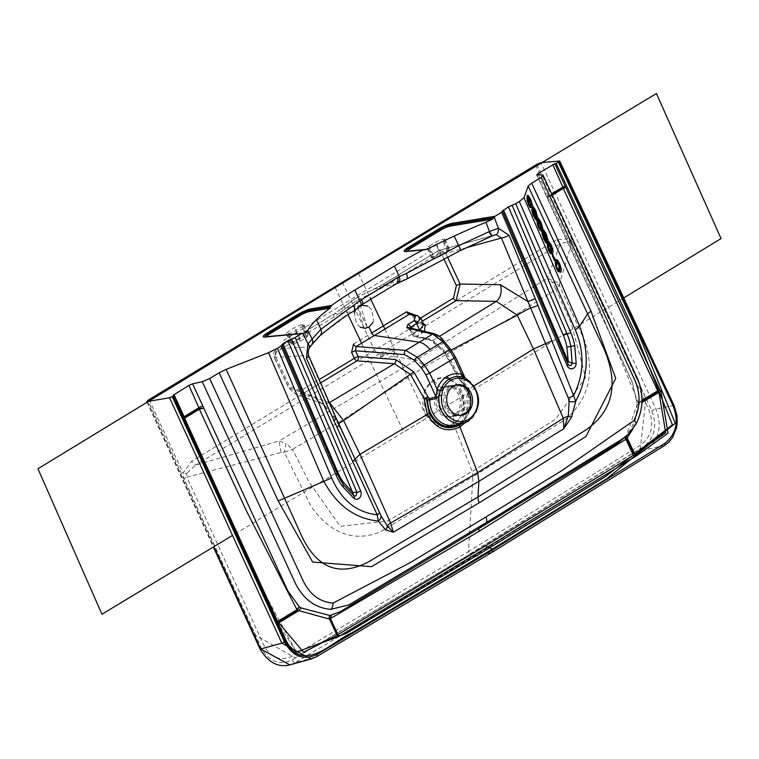 <?xml version="1.0" encoding="UTF-8"?>
<svg xmlns="http://www.w3.org/2000/svg" width="759" height="759" viewBox="0 0 759 759"><rect width="100%" height="100%" fill="white"/><g stroke="black" fill="none" stroke-linecap="round" stroke-linejoin="round"><path stroke-width="0.57" stroke-dasharray="3.79 2.85" d="M392.574 356.379L382.754 358.969L381.227 358.153L383.665 355.041L393.485 352.461L395.012 353.267L392.574 356.379L416.454 359.965L425.135 366.502L511.433 317.518L555.958 289.558L552.078 282.016L559.411 285.318L559.525 283.524L547.457 278.155L416.454 359.965L279.037 441.036L286.02 443.465L284.302 452.25L281.105 452.468L186.885 477.155L261.637 640.501C269.227 658.319 280.631 662.93 295.849 654.343L468.493 551.565L472.895 476.605L565.199 419.642C588.728 399.481 595.198 373.105 584.601 340.525L559.411 285.318L555.958 289.558L571.195 323.059L585.578 377.441L555.541 419.224L472.145 471.415L472.895 476.605L379.832 532.116C353.514 542.211 330.601 533.662 311.095 506.481L284.302 452.25L292.528 449.404L309.103 482.088L340.212 526.329L387.896 520.949L472.145 471.415L453.702 424.253C464.166 416.188 466.842 405.126 461.719 391.065C454.461 378.305 444.973 374.614 433.266 379.993C422.801 388.077 420.125 399.139 425.249 413.2C432.516 425.951 442.004 429.641 453.702 424.253L453.446 423.152C431.681 437.924 411.084 393.466 434.015 381.065C455.846 366.303 476.358 410.818 453.446 423.152L453.787 415.353A15.417 12.969 82.5 0 1 449.518 416.852L451.216 416.634A15.417 12.969 82.5 0 0 455.485 415.126A15.417 12.969 82.5 0 0 461.368 397.014A15.417 12.969 82.5 0 0 447.06 386.132A15.417 12.969 82.5 0 0 442.782 387.64A15.417 12.969 82.5 0 0 436.909 405.752A15.417 12.969 82.5 0 0 451.216 416.634M392.299 349.89A7.286 1.366 155.2 0 1 393.551 350.089A7.286 1.366 155.2 0 1 389.263 353.523A7.286 1.366 155.2 0 1 381.568 356.407A7.286 1.366 155.2 0 1 380.325 356.208A7.286 1.366 155.2 0 1 384.614 352.774A7.286 1.366 155.2 0 1 392.299 349.89M383.665 355.041L378.665 354.292L560.351 243.724L547.457 278.155L552.078 282.016M573.13 242.453L569.582 238.535L556.366 239.92L560.351 243.724L569.222 241.419L571.48 243.781L647.389 406.435C655.302 424.044 652.323 437.383 638.452 446.453L468.493 551.565L469.157 554.421L640.359 448.465L645.9 398.437L573.13 242.453L571.48 243.781L559.525 283.524M556.366 239.92L191.638 461.235L183.071 473.066L183.906 478.635L186.885 477.155L186.6 473.588L183.099 473.094M536.841 164.333L651.82 410.79C657.446 425.941 654.685 437.934 643.556 446.766L469.261 554.639L295.194 657.901L255.603 635.264L183.906 478.635M396.018 283.904L361.521 304.843L341.066 308.998L356.711 297.642L373.77 289.16L396.018 283.904L406.008 279.331L380.923 285.602L438.73 250.508L492.619 235.679L460.931 250.223L406.008 279.331A6.338 2.827 -120.4 0 0 406.492 279.17M624.334 437.886L626.488 435.514L637.218 404.224L632.181 381.682L536.917 174.912M542.913 174.978L636.573 377.659C643.689 393.798 643.461 409.329 635.909 424.234A6.338 2.249 28.6 0 0 636.07 424.034M624.202 438.009L624.837 437.44M559.725 161.012L673.726 405.372C680.045 422.289 676.962 435.685 664.476 445.561L491.841 552.41L472.354 557.201L646.715 449.309L664.476 445.561M643.556 446.766A3.169 1.632 57.7 0 0 646.715 449.309C659.22 439.423 662.303 426.027 655.975 409.11L540.977 162.673M451.254 350.032L446.501 352.622L459.717 377.204L469.204 388.779L465.115 422.659M424.471 331.389L416.378 336.446L432.867 340.383L439.489 336.341M461.88 423.503L468.104 389.642L459.29 378.883A3.169 1.357 -55.1 0 1 459.717 377.204A3.169 0.588 -24.9 0 0 458.54 378.295L443.351 350.8L437.772 344.633L431.15 340.649A3.169 2.647 -76.6 0 0 432.867 340.383L446.501 352.622L445.03 353.191L429.414 338.998L412.924 335.051A3.169 0.598 155.2 0 1 412.526 334.956A3.169 0.598 155.2 0 1 413.702 333.846L419.689 330.222M422.279 321.228L419.291 323.04L423.588 324.074M443.863 258.772L442.108 254.996L438.417 253.591L380.61 288.695L373.124 292.424A3.169 1.67 -111.6 0 1 373.637 289.198A3.169 1.67 -111.6 0 1 373.77 289.16L380.923 285.602A3.169 1.603 58.7 0 0 380.648 285.707L438.446 250.612A3.169 1.613 58.7 0 1 438.73 250.508L439.859 250.005L445.808 253.392L447.459 256.95M434.224 257.102L433 259.075L433.996 258.885L441.169 255.764L447.706 251.798L448.92 249.825L440.751 253.145L434.224 257.102L429.167 246.163A5.702 1.072 -24.8 0 0 427.042 248.146A5.702 1.072 -24.8 0 0 428.019 248.307L429.044 248.165A5.702 1.072 -24.8 0 0 436.292 245.214L442.829 241.248A5.702 1.072 -24.8 0 0 444.945 239.265A5.702 1.072 -24.8 0 0 443.968 239.104L442.952 239.246A5.702 1.072 -24.8 0 0 435.694 242.197L429.167 246.163M427.042 248.146L432.07 259.009L433 259.075L428.019 248.307M444.945 239.265L449.859 249.891L448.92 249.825L443.968 239.104M459.812 423.987A25.493 21.442 -97.5 0 0 460.371 380.43A3.169 0.579 -35.2 0 1 459.982 380.401L458.863 378.826A3.169 0.683 -36.1 0 1 458.948 378.39A3.169 0.588 -24.9 0 1 458.54 378.295L458.54 378.295A3.169 3.169 0 0 0 458.863 378.826A3.169 0.683 -36.1 0 0 459.29 378.883L460.371 380.43A3.169 1.3 -51.9 0 0 460.618 381.065A3.169 1.3 -51.9 0 0 461.083 381.189L466.368 380.411L466.292 378.902A23.557 19.81 -97.5 0 1 478.483 399.832A23.557 19.81 -97.5 0 1 468.398 421.122L460.343 422.962A24.373 20.502 82.5 0 0 461.083 381.189A3.169 2.818 -99.6 0 1 460.106 380.003L445.191 352.869M423.93 324.767A3.169 2.647 -76.6 0 1 423.437 324.71L423.437 324.71A3.169 2.647 -76.6 0 1 421.7 323.059L415.837 321.655L413.076 315.801L410.923 314.055L412.678 315.725A3.169 0.541 -25.3 0 0 413.076 315.801L420.922 318.287M413.864 314.653L416.634 320.507A3.169 1.613 -121.3 0 0 419.291 323.04A3.169 2.647 -76.6 0 1 417.573 323.306L417.573 323.306A3.169 2.647 -76.6 0 1 415.837 321.655A3.169 0.541 -25.3 0 1 415.448 321.579L412.678 315.725A3.169 0.541 -25.3 0 1 413.75 314.729M423.816 324.567L421.7 323.059L419.006 317.224A3.169 2.647 -76.6 0 0 417.27 315.573M409.718 327.86L410.23 329.226L436.188 335.431L444.47 341.911L450.78 349.965L455.039 356.958L465.305 379.158L460.106 380.003A3.169 0.579 -35.2 0 0 459.982 380.401A3.169 3.169 0 0 0 460.618 381.065C473.635 396.226 473.464 410.23 460.096 423.067L459.593 424.12M465.229 378.229L465.305 379.158A3.169 2.818 -98.9 0 0 466.368 380.411M434.452 333.78A3.169 2.647 -76.6 0 1 436.188 335.431M429.414 338.998A3.169 2.647 -76.6 0 0 431.15 340.649L414.661 336.702A3.169 3.169 0 0 1 412.526 334.956L408.494 327.575A3.169 2.647 -76.6 0 1 410.23 329.226L412.924 335.051A3.169 2.647 -76.6 0 0 414.661 336.702L414.661 336.702A3.169 2.647 -76.6 0 0 416.378 336.446A3.169 1.603 58.8 0 1 413.702 333.846L411.084 328.192M502.316 210.955L567.647 363.941L569.364 365.658L567.647 363.941L567.628 362.935M466.415 247.7L445.808 253.392A3.169 0.541 155 0 0 442.108 254.996M495.997 234.588L492.619 235.679A6.338 1.461 -113.6 0 1 492.582 235.726M355.535 309.966L359.045 306.209L361.445 305.213M372.906 322.395L373.599 320.307L371.493 309.473L367.688 306.057M424.091 324.937L417.573 323.306A3.169 3.169 0 0 1 415.448 321.579A3.169 0.541 -25.3 0 1 416.634 320.507L420.771 317.993M373.124 292.424L356.445 300.725L334.216 316.845L276.333 351.948L275.299 356.208L289.872 386.692L300.678 390.819L319.178 379.623M360.354 327.262L356.493 323.818L354.396 312.974M438.417 253.591A3.169 1.613 58.7 0 1 438.446 250.612L495.285 234.749M296.731 652.266L276.893 621.963L173.299 395.211M173.792 395.335L263.174 590.692L296.513 652.142M362.233 304.463A6.338 2.913 -133.8 0 1 361.521 304.843L318.277 336.787L309.217 346.958L276.646 348.865L334.529 313.761L341.066 308.998A3.169 1.509 -130.6 0 0 340.715 309.169L340.715 309.169A3.169 1.509 -130.6 0 0 341.104 311.854M356.711 297.642A3.169 1.603 -121.2 0 0 356.474 297.737L334.245 313.865A3.169 1.603 -121.2 0 1 334.529 313.761L352.764 311.636M342.366 282.339L374.737 350.544L378.665 354.292L195.566 465.077L191.638 461.235M281.105 452.468L279.037 441.036L195.566 465.077L186.6 473.588M289.843 664.875L295.175 662.616L472.354 557.201L470.656 556.537L469.261 554.639L292.13 660.007C279.303 665.709 268.99 661.649 261.2 647.816L147.891 400.344M292.13 660.007A3.169 1.584 59.7 0 0 295.175 662.616L316.38 656.791M449.518 416.852A15.417 12.969 82.5 0 1 435.211 405.97A15.417 12.969 82.5 0 1 441.083 387.858L434.015 381.065L425.135 366.502L340.772 421.074L292.528 449.404L286.02 443.465M320.621 382.897L303.325 393.371L295.46 394.149L288.961 387.887L274.397 357.394L276.646 348.865A3.169 1.603 -121.2 0 0 276.361 348.969L276.361 348.969A3.169 1.603 -121.2 0 0 276.333 351.948M311.816 344.776A6.338 6.053 -147.1 0 0 311.845 344.719L311.816 344.776A6.338 6.053 -147.1 0 1 309.217 346.958L308.031 355.402L335.592 417.915L315.203 397.137L288.961 387.887A3.169 0.56 154.5 0 1 288.686 387.792A3.169 0.56 154.5 0 1 289.872 386.692M329.34 402.678A12.666 11.005 -70.5 0 1 321.323 403.285L295.46 394.139L288.686 387.792L274.122 357.309A3.169 0.56 154.4 0 1 275.299 356.208M329.472 402.612L303.325 393.371A3.169 1.594 58.8 0 1 300.678 390.819M307.016 335.525L299.843 338.647L293.306 342.613L292.082 344.586L300.251 341.265L306.788 337.3L308.012 335.336L307.016 335.525L302.035 324.748L303.059 324.615A5.702 1.072 155.2 0 1 304.027 324.776A5.702 1.072 155.2 0 1 301.911 326.759L295.384 330.725A5.702 1.072 155.2 0 1 288.126 333.675L287.101 333.808A5.702 1.072 155.2 0 1 286.134 333.656A5.702 1.072 155.2 0 1 288.249 331.664L294.777 327.698A5.702 1.072 155.2 0 1 302.035 324.748M304.027 324.776L308.941 335.402L308.012 335.336L303.059 324.615M286.134 333.656L291.152 344.52L292.082 344.586L287.101 333.808M336.199 418.237A6.338 1.518 156.2 0 0 335.592 417.915L355.003 459.034L338.305 424.328A12.666 1.025 -27.4 0 0 338.77 424.366A6.338 1.584 155.2 0 1 339.131 424.651M338.713 423.75A12.666 1.025 -27.4 0 0 338.305 424.328C330.601 411.539 324.937 404.528 321.313 403.285L321.323 403.285A12.666 11.005 -70.5 0 1 315.203 397.137M334.216 316.845A3.169 1.603 -121.2 0 1 334.245 313.865L276.361 348.969L273.638 352.783L274.122 357.309A3.169 0.56 154.4 0 0 274.397 357.394L308.031 355.402A6.338 1.518 156.2 0 1 308.657 355.734M308.733 348.22A6.338 2.524 -142.1 0 0 309.406 347.812M354.092 495.978L343.134 484.555A52.713 43.718 -92.2 0 1 336.949 473.635L281.987 344.918M353.779 495.779L353.144 495.191M309.255 347.015A6.338 6.044 -149.3 0 0 311.873 344.681M460.884 415.315A15.417 12.969 -97.5 0 1 460.039 415.458A15.417 12.969 -97.5 0 1 445.732 404.585A15.417 12.969 -97.5 0 1 451.605 386.464A15.417 12.969 -97.5 0 1 455.884 384.965A15.417 12.969 -97.5 0 1 456.728 384.889M538.368 174.921L548.359 196.562A1.271 0.645 -121.2 0 0 548.539 197.331L595.454 299.046L638.347 402.384L638.917 402.223A1.271 0.645 -121.2 0 0 639.429 402.944L633.063 428.807M626.488 435.514A3.169 1.357 -140 0 0 626.46 435.543L624.932 437.355M637.218 404.224L636.421 413.048L634.363 421.33L630.995 428.93L626.46 435.543A3.169 1.357 -140 0 0 626.317 436.131M641.991 401.397L639.429 402.944L636.896 402.185L637.105 404.291L638.575 404.509L641.953 402.45M638.433 403.038A1.271 0.674 94.8 0 1 638.347 402.384L636.896 402.185M547.467 198.83L548.264 196.638A1.271 0.626 54.7 0 0 548.482 197.378L547.846 199.124L547.467 198.83L632.437 382.783L636.867 401.947M548.264 196.638L552.277 194.19M184.352 417.469L184.058 419.082L183.469 417.431M184.598 418.171L183.858 418.683M277.614 621.45L276.893 621.963L277.614 621.45M278.031 622.209L276.836 621.953L183.963 418.987M442.782 387.64L441.083 387.858A15.417 12.969 -97.5 0 1 445.362 386.359A15.417 12.969 -97.5 0 1 459.669 397.242A15.417 12.969 -97.5 0 1 453.787 415.353L455.485 415.126M530.968 202.539L529.962 199.902L530.664 199.294M531.053 204.645L529.431 198.801M528.691 198.365L530.721 204.683M530.456 205.765L529.602 206.543L528.122 204.342L527.107 199.731M529.725 200.101L528.871 198.431M527.809 196.752L526.993 197.966L528.093 204.37L530.152 207.264M529.687 205.955L528.122 204.342M528.416 204.095L527.552 200.926M529.697 200.12L528.549 198.327M528.577 198.336L529.032 198.659A1.271 1.12 138 0 1 529.611 198.981M528.71 204.579L527.201 201.619L529.317 206.533L528.093 204.37M529.782 206.771A1.897 1.357 -32.1 0 0 529.317 206.533L530.427 207.624M526.993 197.501L527.201 201.619A1.897 0.854 163.7 0 0 527.439 201.182M530.607 204.029L530.636 202.302A1.271 0.844 -12.2 0 0 530.835 201.932M530.323 200.243L530.636 202.302M537.22 220.29L537.268 224.607L538.131 227.32L540.19 230.205M538.729 227.548L539.336 229.446L538.131 227.32L537.173 220.404M538.966 221.305L540.958 227.472M539.744 229.512L538.159 227.302L537.201 222.833M541.281 227.406L539.165 221.381M539.706 228.867L538.159 227.302M538.473 227.045L537.789 225.006M538.814 221.267L540.123 222.567L540.901 225.224L540.588 223.174M538.824 221.267L539.307 221.59A1.271 1.11 137 0 1 539.858 221.894M540.617 228.696L540.664 228.117L540.617 228.696M541.091 224.901A1.271 0.835 -11.3 0 1 540.901 225.224L540.664 228.117M540.01 223.023L539.763 221.789M541.205 225.3L540.256 222.823L540.987 222.197M537.495 224.218A1.897 0.806 164.2 0 1 537.268 224.607L538.131 227.32M539.763 229.645A1.897 1.319 147.7 0 0 539.336 229.446L540.474 230.565M548.766 250.508L550.455 253.478L548.188 250.309L547.343 243.335L547.343 247.624L548.188 250.271L550.247 253.145M549.26 244.246L551.205 250.271M549.782 252.443L548.216 250.252L547.296 245.935M551.518 250.128L549.459 244.322M547.334 243.838L548.188 250.271M549.013 250.935L548.216 250.252M548.539 249.996L547.951 248.326M550.275 245.963L551.176 248.146L550.854 251.049M550.607 251.466L549.573 244.521M550.863 246.096L551.176 248.146A1.271 0.816 -10.6 0 0 551.357 247.861M550.303 245.944L550.095 244.778M551.451 248.07L550.56 245.736L551.328 245.11M549.753 252.529A1.897 1.281 147.4 0 0 549.374 252.349L547.343 247.624A1.897 0.759 164.4 0 0 547.571 247.273M557.856 270.811L556.3 268.639L555.522 261.703L555.455 266.067L556.508 268.705L555.417 264.436M557.467 262.557L558.539 264.322L558.975 270.005L559.62 267.709L557.334 262.567L558.529 264.36L558.605 269.986L559.497 269.189M559.81 268.43A0.636 0.493 -4.4 0 1 559.753 268.354L557.618 262.529M557.182 268.164L556.3 268.639L558.32 271.513M559.184 264.312L558.539 264.322M558.975 270.005L559.288 269.217L558.975 270.005M558.567 264.312L558.121 262.68M559.962 267.329L558.833 264.104L559.63 263.458M556.84 268.904L555.455 266.067A1.897 0.712 164.5 0 0 555.673 265.754M557.799 270.849A1.897 1.252 147.4 0 0 557.438 270.688L558.567 271.855L556.271 268.695L555.512 261.713M533.416 208.602L532.733 208.431L533.738 209.607A1.271 1.186 127.8 0 1 533.9 209.636M533.919 209.674A1.271 1.243 -102.3 0 0 533.416 209.493L534.782 211.419L533.359 209.475A1.271 1.186 -52 0 1 533.938 209.712L532.979 209.067L533.273 208.308M533.15 209.294L535.683 213.943L535.655 214.636L533.729 212.226L535.104 217.491L533.141 215.49L531.547 210.518L533.046 215.755L535.655 219.133M535.418 216.865L535.607 216.144L536.205 216.306M535.93 214.076L534.118 209.702M534.725 211.391L535.607 214.949L533.681 212.539L535.057 217.805L533.141 215.49M535.351 211.476L535.683 213.943A1.271 0.968 171.7 0 0 535.911 213.602M536.072 216.543L536.082 216.571A1.271 1.186 -52.3 0 1 536.575 216.742M533.103 215.784L531.651 210.945L533.046 215.755L535.949 219.645A1.271 1.176 -51.2 0 0 535.351 219.398L533.046 215.755L531.547 210.518M533.681 215.86L535.351 219.398M532.182 211.049L531.594 210.234L531.651 210.945A1.271 0.977 171.8 0 0 531.926 210.461M531.594 210.234L531.869 209.531A1.271 1.129 -179.7 0 1 531.594 210.234L531.717 210.604M534.839 211.154L534.573 210.072M535.977 213.488L535.019 211.021L535.75 210.471M534.051 214.806L533.33 215.357L532.382 211.77M535.408 215.898A1.271 0.977 172.1 0 1 535.133 216.628L534.032 213.564L535.057 217.558M534.668 213.658L533.71 212.435A1.271 0.977 171.8 0 0 533.985 211.903M534.089 213.592L533.833 213.042L534.383 213.061M533.7 212.52L533.748 212.197A1.271 1.243 -136.7 0 0 533.994 211.742M533.53 208.943L533.027 209.048M532.989 207.416A1.271 0.977 -8.6 0 1 532.714 207.947M536.708 217.017L535.901 216.268M542.144 233.203L541.879 234.351L543.548 238.838L541.879 234.351A1.271 0.835 169.4 0 0 542.087 233.962M541.812 233.336L543.159 238.81L545.579 241.931M545.55 239.92L545.294 239.284L546.328 239.199M546.205 237.472L544.336 232.871M543.33 231.666L542.941 233.99M545.626 238.563L543.567 234.635M543.302 233.127L543.425 232.501M543.387 232.558L545.123 234.512L545.977 238.43L545.237 234.569L545.968 237.965M545.237 241.153L543.169 238.791L542.154 234.123L544.212 236.447L545.247 241.134M543.985 235.859L545.73 237.965M545.123 234.512L544.023 232.776M545.721 234.635L546.025 236.675A1.271 0.825 169.1 0 0 546.195 236.419M543.861 232.937L544.421 233.032M544.82 236.59L543.34 234.645L545.304 239.208L544.212 236.447M545.398 240.385L545.294 240.556A0.636 0.607 -158.5 0 0 545.247 240.66L545.256 240.631A0.636 0.607 28.6 0 1 545.294 240.575L545.304 239.208A1.271 0.835 -10.6 0 0 545.484 238.924M542.619 234.493L543.33 234.626A1.271 1.101 137.1 0 1 543.88 234.92M543.767 238.962L545.237 242.13L543.159 238.81L542.628 235.85M544.364 240.167L543.491 238.544M543.425 231.068L543.083 232.311A1.271 0.835 -10.9 0 0 543.292 231.78M543.188 230.053L543.036 231.799M543.245 232.7L543.302 231.941L543.245 232.7M546.252 236.182L545.133 233.516M546.888 240.043L546.082 239.332A0.636 0.512 141.8 0 1 545.835 239.18L546.859 239.853M546.271 239.521L546.803 239.578L546.271 239.521A1.271 1.101 -43.5 0 1 546.803 239.797M545.787 242.434A1.271 1.101 137.4 0 0 545.237 242.13L546.053 242.311M541.973 231.599L541.822 232.833M543.226 231.656L543.121 232.415M547.011 240.186L546.252 239.483M554.592 260.119L554.004 260.157L552.097 255.849L554.421 259.616M554.478 260.1L553.947 260.147L552.04 255.84L554.136 260.29L552.04 255.84L552.647 255.792M554.715 260.365A0.636 0.607 26.7 0 0 554.573 260.394L554.174 260.214M554.136 260.29L554.525 260.47A0.636 0.607 26.8 0 1 554.763 260.451M380.61 288.695A3.169 1.603 58.7 0 1 380.648 285.707L356.474 297.737A3.169 1.603 -121.2 0 0 356.445 300.725L359.045 306.209L357.375 306.484L367.271 327.357L364.244 328.486L357.375 306.484L360.411 305.355L367.271 327.357L368.94 327.072M528.577 197.406L529.981 206.998M530.949 203.725L529.08 198.535M528.093 196.315L528.368 197.16M462.611 414.186A15.417 12.969 -97.5 0 1 458.341 415.685A15.417 12.969 -97.5 0 1 444.034 404.803A15.417 12.969 -97.5 0 1 449.907 386.692A15.417 12.969 -97.5 0 1 454.186 385.192A15.417 12.969 -97.5 0 1 468.493 396.075A15.417 12.969 -97.5 0 1 462.611 414.186L457.184 414.907A15.417 12.969 82.5 0 0 463.066 396.786A15.417 12.969 82.5 0 0 448.759 385.914A15.417 12.969 82.5 0 0 444.48 387.413A15.417 12.969 82.5 0 0 438.607 405.524A15.417 12.969 82.5 0 0 452.914 416.406A15.417 12.969 82.5 0 0 457.184 414.907M283.401 340.468L426.074 253.895M358.466 273.373L370.041 297.746M384.908 329.093L427.108 417.867L232.539 535.418M335.155 287.519L348.096 314.767M361.597 343.239L403.788 432.023L623.851 297.879M569.222 241.419L569.582 238.573M535.626 165.073L569.582 238.535M547.163 197.084A3.169 0.598 155.2 0 1 546.869 196.979A3.169 0.598 155.2 0 1 548.045 195.879L551.964 193.507M674.03 405.439L655.975 409.11A3.169 0.598 -25 0 0 651.82 410.79M474.052 385.819L468.104 389.642M440.751 253.145L435.694 242.197M447.933 250.015L442.952 239.246M447.706 251.798L442.829 241.248M441.169 255.764L436.292 245.214M433.996 258.885L429.044 248.165M450.799 349.434A3.169 0.892 -38.1 0 1 450.78 349.965M444.489 341.389A3.169 0.892 -38.1 0 1 444.47 341.911M422.365 332.812A3.169 1.603 58.8 0 1 419.699 330.25M502.572 211.059L567.998 364.292A3.169 0.74 156.9 0 1 568.273 364.443M353.514 343.998L371.73 332.945M460.096 423.057L455.201 425.059A24.373 20.502 82.5 0 0 460.343 422.962M359.908 306.313A6.338 2.979 -131.5 0 0 360.601 305.972M149.115 399.604L183.071 473.066M259.986 648.926A3.169 0.588 155.4 0 1 261.2 647.816M147.445 401.691L213.82 546.717M354.88 458.74L362.536 475.248M337.224 473.787A3.169 0.74 -23.1 0 0 336.949 473.635A3.169 0.74 156.9 0 1 336.673 473.474A3.169 0.74 156.9 0 1 336.882 472.999M299.843 338.647L294.777 327.698M306.788 337.3L301.911 326.759M300.251 341.265L295.384 330.725M293.078 344.396L288.126 333.675M293.306 342.613L288.249 331.664M343.41 484.726A3.169 1.11 -36.1 0 0 343.134 484.555A3.169 1.11 143.9 0 1 342.85 484.375A3.169 1.11 143.9 0 1 342.793 483.872M318.277 336.787A6.338 5.56 -132.9 0 0 319.871 335.801M451.605 386.464L453.303 386.246M638.917 402.223L642 400.344M552.59 194.873L548.539 197.331M536.622 174.807L547.324 198.355M183.744 416.957L183.393 417.374L173.223 395.154M278.126 623.234L277.851 623.708M265.773 336.768A3.169 2.742 -95.5 0 1 266.475 336.806A3.169 2.742 84.5 0 0 267.187 336.844L265.536 336.778A8.871 1.66 -24.8 0 0 265.641 336.797A8.871 1.66 -24.8 0 0 266.475 336.806L303.401 333.277M304.055 333.315L267.187 336.844A3.169 2.742 84.5 0 0 268.145 336.541M406.492 251.267A8.871 1.66 -24.8 0 0 406.558 251.286A8.871 1.66 -24.8 0 0 407.393 251.295L425.059 249.607M406.682 251.257A3.169 2.742 -95.5 0 1 407.393 251.295A3.169 2.742 84.5 0 0 409.063 251.03M533.985 211.619L533.729 212.226A1.271 1.243 -136.7 0 0 533.994 211.704M444.48 387.413L449.907 386.692M393.551 350.089L395.012 353.267M465.248 378.257L464.261 377.726M146.971 401.985L213.336 547.002M281.731 344.804L336.673 473.474L342.85 484.375L354.387 496.111M455.884 384.965L457.573 384.737M460.039 415.458L461.738 415.239M296.001 651.886L288.904 646.042L285.479 640.492L276.931 622.133M425.856 249.635L406.454 251.267M380.325 356.208L381.227 358.153M445.362 386.359L447.06 386.132M526.974 197.53L528.093 204.399L530.304 207.587M539.981 223.07L540.417 228.573M537.154 220.442L538.131 227.349L540.37 230.527M534.317 209.835L533.501 209.493L535.617 214.693M535.655 216.23L536.651 216.799M532.723 208.431L532.979 207.141M542.865 234.303L544.212 236.485L545.256 240.631M543.121 233.468L543.027 231.334M545.939 242.576L543.159 238.838L541.793 232.88M553.947 260.147L554.857 260.565M365.914 328.201L364.244 328.486M360.411 305.355L362.081 305.08M528.947 198.469L530.427 202.16L530.437 205.31M452.914 416.406L458.341 415.685M448.759 385.914L454.186 385.192"/><path stroke-width="1.14" d="M559.725 161.012L540.977 162.673L536.841 164.333L147.891 400.344L147.369 401.52L169.551 397.763L172.274 396.634L284.559 642.048C292.632 656.364 303.306 660.577 316.579 654.666L492.05 550.284L664.675 443.446C676.203 434.3 679.058 421.89 673.233 406.207L559.231 161.838L559.725 161.012L674.03 405.439L673.233 406.207M501.642 212.273L495.048 216.268L492.582 219.133L485.95 222.273L489.451 231.533L498.34 228.25L509.004 235.205L535.199 298.543L573.595 395.638C584.155 374.424 584.753 352.527 575.369 329.956L519.346 201.524L515.75 203.706L570.768 332.556A55.815 46.299 -92.2 0 1 574.762 345.668L576.176 363.371A5.778 4.791 -92.2 0 1 573.586 368.2A5.778 4.791 -92.2 0 1 567.125 365.62L501.642 212.273L502.316 210.955M569.373 365.658L568.273 364.443L502.572 211.059L508.464 206.846L515.75 203.706M519.346 201.524L524.004 197.691L528.15 186.107L531.679 183.137L541.139 177.397L542.913 174.978L536.622 174.807M635.909 424.234L628.158 434.433L622.143 439.119L485.978 522.742L349.093 604.8L330.81 609.363C315.801 608.149 304.16 599.828 295.877 584.392L202.245 381.692L209.674 378.523L302.604 579.677C309.283 594.107 319.425 601.925 333.04 603.111L410.249 562.618L485.874 517.04L561.243 470.997L633.907 420.552A6.338 2.249 28.6 0 1 636.07 424.034C643.604 408.807 643.974 393.418 637.162 377.868L542.913 174.978M536.917 174.912L537.799 173.697L554.801 163.716L659.685 389.69L660.966 391.246L668.043 433.171L636.365 455.931L487.439 547.116L338.419 636.716L296.389 652.085M296.513 652.142L346.512 633.281L489.897 547.704L605.35 476.69L672.408 424.822L636.924 336.588L556.1 163.356L554.801 163.716M556.1 163.356L559.231 161.838M146.971 401.985L146.715 401.445L147.445 401.691M558.491 162.293L639.05 334.966L675.254 423.247L607.134 478.474L491.69 549.497L351.778 632.902C331.882 641.602 305.08 672.835 286.285 643.328L173.099 396.141L172.274 396.634M173.099 396.141L173.925 394.5L184.456 417.384A1.271 0.645 -121.2 0 0 184.636 418.152L184.598 418.171A1.271 0.607 51.3 0 1 184.352 417.469L184.105 417.744M296.001 651.886L289.217 645.871L286.067 640.587L173.792 395.335M173.299 395.211L188.896 385.411L192.615 383.826L287.737 590.692L299.217 606.726L301.389 607.997L329.88 615.492L340.269 611.65L479.204 528.378L617.39 443.493L624.923 437.279L625.862 439.3L479.271 531.215L330.544 618.5L330.231 619.316L298.847 610.644L296.959 610.758A1.271 0.645 58.8 0 1 296.446 610.027L296.883 609.581L246.457 510.949L199.361 409.215A1.271 0.645 58.8 0 1 199.19 408.446L188.896 385.411M202.245 381.692L192.615 383.826M531.679 183.137L590.995 311.143L615.748 378.38L585.901 436.567L479.28 502.752L371.455 566.688L312.632 562.049L278.192 500.949L219.142 372.783L209.674 378.523M219.142 372.783L226.173 369.348L300.83 534.156C316.218 568.093 338.818 577.314 368.608 561.821L477.961 497.012L586.204 429.793C612.75 411.103 618.832 384.481 604.449 349.918L587.618 313.865L579.648 326.19C589.563 352.47 588.253 377.47 575.739 401.198L571.622 417.137L563.785 428.769L478.882 481.329L477.639 472.686L563.282 418.275L533.492 349.007L517.268 315.194L451.254 350.032M278.192 500.949L323.837 481.415L268.534 352.707L226.173 369.348M268.534 352.707L277.462 348.296L281.058 346.123L281.731 344.804M287.87 340.696L295.166 337.556L360.648 490.912A5.778 4.791 -92.2 0 1 358.599 498.654A5.778 4.791 -92.2 0 1 353.808 498.302L342.622 486.528A55.815 46.299 -92.2 0 1 336.076 474.963A3.169 0.74 -23.1 0 0 337.224 473.787L281.987 344.918L282.908 343.704L337.821 472.297A49.61 41.147 87.8 0 0 343.637 482.582L352.612 492.306L287.87 340.696L282.908 343.704M295.166 337.556L301.759 333.552L264.768 337.091A10.768 2.021 155.2 0 1 267.215 333.011L298.002 314.33A10.768 2.021 155.2 0 1 311.399 308.799L331.531 305.488A126.677 23.738 155.2 0 1 354.851 290.061L359.804 300.773L397.593 277.396L406.34 273.458L458.645 245.707L489.451 231.533A6.338 1.461 -112.9 0 0 492.771 235.707L495.997 234.588A6.338 3.529 -98.1 0 0 498.34 228.25L494.204 217.093M397.963 283.221A6.338 3.359 -110.6 0 0 398.19 283.154A6.338 3.359 -110.6 0 0 399.357 276.779L394.414 266.058L354.851 290.061M394.414 266.058A126.677 23.738 155.2 0 1 423.114 249.92L405.685 251.59A10.768 2.021 155.2 0 1 408.133 247.51L438.92 228.829A10.768 2.021 155.2 0 1 452.307 223.298L495.048 216.268M554.582 260.157L552.381 254.322L550.123 253.126L548.766 250.508L547.03 243.003L546.015 242.852L543.767 238.962L541.983 231.59L540.104 230.233L537.4 223.896L536.888 220.262L533.681 215.86L531.765 209.067L532.827 210.347L534.051 214.806L535.285 216.23L533.928 210.936L535.854 212.928L533.53 208.943L532.979 206.429L535.75 210.471L537.543 217.264L536.67 217.102L537.078 219.228L538.245 218.146L540.987 222.197L542.856 228.516L542.211 231.372L543.273 232.197L543.615 229.873L546.11 233.715L547.856 239.446L547.761 240.328L546.755 240.053L547.125 242.5L548.615 241.096L551.328 245.11L553.121 251.191L552.533 254.113L555.389 260.536L556.954 259.493L559.63 263.458L561.375 269.369L560.901 272.206L558.159 271.456L555.579 265.422L555.275 260.887L552.647 255.792M530.664 199.294L532.6 205.803L532.325 207.938L530.114 207.33L527.344 200.869L527.021 195.964L527.894 195.205L530.664 199.294L529.962 199.902M590.995 311.143L587.618 313.865L528.15 186.107M524.004 197.691L579.648 326.19L575.369 329.956M633.907 420.552C640.691 406.976 640.757 392.972 634.097 378.532L541.139 177.397M636.07 424.034L628.158 434.433L624.202 438.009M512.107 205.272L567.068 333.998A52.713 43.718 -92.2 0 1 570.844 346.379L572.182 363.248L571.015 365.496L569.364 365.658M492.582 219.133L450.144 226.106A6.964 1.309 -24.8 0 0 441.482 229.683L410.695 248.364A6.964 1.309 -24.8 0 0 409.11 251.011L427.013 249.294A126.677 23.738 155.2 0 1 454.186 236.058A153.081 28.681 155.2 0 1 485.95 222.273M571.622 417.137A6.338 0.968 25.3 0 1 568.311 416.036L563.785 428.769L563.282 418.275A12.666 4.023 -17.2 0 1 568.311 416.036L569.117 401.577L568.282 397.953L501.443 238.032L466.415 247.7M465.115 422.659L459.963 426.975C446.539 433.142 435.647 428.892 427.279 414.215L424.253 398.722L410.534 374.453L394.386 363.732L329.472 402.612L343.618 420.562L359.984 454.29L390.629 523.036L393.361 532.182L478.882 481.329L477.961 497.012A9.497 4.82 58.8 0 0 479.28 502.752M537.856 305.241A6.338 1.376 -21.5 0 1 530.759 307.879A12.666 1.243 -29 0 0 517.268 315.194L496.31 301.37L456.131 300.649L422.279 321.228M439.489 336.341L496.31 301.37A12.666 8.804 -89 0 0 500.437 284.739L527.657 301.361A6.338 1.433 -22.4 0 0 535.199 298.543M423.588 324.074L425.144 324.444L424.471 331.389M427.013 249.294L424.262 249.578M425.856 249.635L423.114 249.92M441.653 395.638A21.66 18.216 82.5 0 0 449.243 417.08A21.66 18.216 82.5 0 0 468.578 419.3L468.398 421.122A23.557 19.81 -97.5 0 1 463.426 423.142A23.557 19.81 -97.5 0 1 439.11 395.392L440.505 390.287A23.69 19.933 -97.5 0 1 449.262 378.94L450.618 380.43A21.935 18.444 82.5 0 0 442.516 390.932L441.653 395.638L439.11 395.392L436.472 398.551L427.64 400.297L426.368 398.864L429.186 413.257C436.956 426.89 447.07 430.865 459.556 425.163L461.88 423.503M425.144 324.444A3.169 2.647 -76.6 0 1 423.93 324.767M419.651 330.241L423.816 324.567L420.922 318.287L416.558 323.448L409.718 327.86M442.516 390.932A1.897 0.522 -161 0 0 440.505 390.287A3.169 0.873 19 0 1 437.137 389.225A26.631 22.4 -97.5 0 1 446.985 376.464L449.262 378.94A23.69 19.933 -97.5 0 1 462.364 377.024A3.169 1.622 104.4 0 1 461.728 374.301L465.182 378.134M421.264 367.868L414.272 360.24L404.594 354.605A3.169 2.362 -85.6 0 1 405.79 350.392L417.27 357.242L424.262 364.87L429.679 373.077L437.137 389.225L436.064 396.9L425.808 374.699L421.264 367.868A3.169 0.75 -42.5 0 1 424.262 364.87L449.129 349.785L442.82 341.74L432.734 334.045L406.786 327.831L407.896 324.482L413.883 320.858L415.553 315.829L409.243 314.321L356.161 346.531L355.44 350.781A3.169 0.541 -25.5 0 0 351.597 352.451L353.514 343.998A3.169 1.603 -121.2 0 0 356.161 346.531L405.79 350.392L432.734 334.045A3.169 2.647 -76.6 0 1 434.452 333.78L408.494 327.575A3.169 2.647 -76.6 0 0 406.786 327.831M446.985 376.464A26.631 22.4 -97.5 0 1 461.728 374.301L454.271 358.163L449.129 349.785A3.169 0.892 -38.1 0 1 450.799 349.434L441.207 337.793L438.37 335.544L434.452 333.78M415.553 315.829A3.169 2.647 -76.6 0 1 417.27 315.573L420.922 318.287M417.27 315.573L410.923 314.055L409.243 314.321A3.169 1.613 -121.3 0 1 406.587 311.788L413.864 314.653A3.169 0.541 -25.3 0 0 413.75 314.729M462.753 378.656A1.897 0.977 104.4 0 0 462.364 377.024L466.292 378.902A1.897 0.873 118.6 0 1 466.529 378.95L466.529 378.95A1.897 0.873 118.6 0 1 466.643 380.487L462.753 378.656A21.935 18.444 82.5 0 0 450.618 380.43M576.176 363.371L572.182 363.248L568.235 361.474L566.926 347.091A49.61 41.147 87.8 0 0 563.377 335.44L508.464 206.846M567.628 362.935L568.235 361.474L503.492 209.854M568.282 397.953A6.338 1.442 -22.6 0 0 573.595 395.638L575.739 401.198A6.338 2.296 5.2 0 1 569.117 401.577M447.459 256.95L460.096 284.037L456.131 300.649A3.169 1.622 -121.3 0 1 453.465 298.107L456.396 285.65A3.169 0.541 155 0 1 460.096 284.037L500.437 284.739M509.004 235.205A6.338 1.442 -22.5 0 1 501.443 238.032L495.997 234.588M492.942 235.556A6.338 1.461 -112.9 0 1 492.771 235.707L492.43 235.85A6.338 1.461 -113.6 0 1 489.052 231.704M492.582 235.726A6.338 1.461 -113.6 0 1 492.43 235.85L460.96 250.309L454.186 236.058M460.931 250.223L406.492 279.17A6.338 2.827 -120.4 0 0 406.34 273.458M372.906 322.395L368.94 327.072L371.73 332.945L406.587 311.788M361.445 305.213L367.688 306.057M420.771 317.993L453.465 298.107M368.94 327.072L365.259 328.286L360.354 327.262M365.914 328.201L365.259 328.286M354.396 312.974L355.535 309.966M319.178 379.623L354.377 358.295L351.597 352.451M459.812 423.987A25.493 21.442 -97.5 0 1 459.593 424.12L459.85 426.71L477.639 472.686L390.629 523.036A12.666 4.507 -21 0 0 387.261 525.892L393.361 532.182L385.686 529.962L378.276 521.016C355.316 518.814 337.176 505.617 323.856 481.405L331.607 477.866C341.398 500.19 356.597 512.505 377.204 514.801L333.941 420.657L306.389 358.144L307.945 343.78L320.896 329.283L359.804 300.773A6.338 2.979 -131.5 0 1 360.601 305.972L353.419 311.37A6.338 3.577 -122.1 0 0 353.76 305.365M436.472 398.551A3.169 2.533 75.6 0 0 436.064 396.9L429.385 398.646L427.64 400.297A25.493 21.442 -97.5 0 0 459.593 424.12L459.603 424.034M468.398 421.122L463.426 423.142L455.201 425.059A24.373 20.502 82.5 0 1 429.784 400.183A3.169 2.543 75.1 0 0 429.385 398.646L428.114 397.099A3.169 0.56 140.1 0 1 426.368 398.864L424.253 398.722A3.169 0.588 155.1 0 1 428.114 397.099L413.845 371.891L395.581 359.529A3.169 2.362 94.4 0 1 394.386 363.732L357.024 360.829L320.621 382.897M184.058 419.082L184.598 418.171L277.652 621.431A1.271 0.645 -121.2 0 0 278.173 622.162L303.609 652.266L336.949 635.179L485.912 545.579A1.897 0.968 -121.2 0 0 487.439 547.116L489.897 547.704A2.22 1.129 58.8 0 1 491.69 549.497L492.05 550.284A2.22 1.129 58.8 0 1 492.012 552.334A2.22 1.129 58.8 0 1 491.841 552.41L316.38 656.791L311.038 659.04L281.836 643.167L260.641 648.992L289.843 664.875C278.117 667.806 268.164 662.484 259.986 648.926A3.169 0.588 155.4 0 0 260.641 648.992L213.82 546.717M338.713 423.75A12.666 1.025 -27.4 0 1 343.618 420.562L413.845 371.891M355.079 459.214L380.98 515.74L387.261 525.892A6.338 5.038 122.7 0 1 385.686 529.962M404.594 354.605L355.44 350.781L358.229 356.616A3.169 0.541 -25.5 0 0 354.377 358.295A3.169 1.603 58.8 0 0 357.024 360.829A3.169 2.362 -85.6 0 0 358.229 356.616L395.581 359.529M380.98 515.74A6.338 4.184 152.5 0 1 378.276 521.016L377.204 514.801A6.338 1.509 156.3 0 0 379.5 512.505M277.462 348.296L331.607 477.866M352.764 311.636A6.338 3.577 -122.1 0 0 353.419 311.37C347.195 314.482 336.009 322.622 319.871 335.801L311.873 344.681A6.338 6.044 -149.3 0 0 312.12 339.14L307.86 330.345L304.928 333.002L303.401 333.277L265.641 336.797M311.873 344.681L309.406 347.812A6.338 2.524 -142.1 0 0 307.945 343.78L302.813 333.229L301.759 333.552M291.522 339.131L356.948 492.354L356.028 495.95L353.779 495.779L352.612 492.306L356.948 492.354A3.169 0.74 156.9 0 0 360.648 490.912M307.86 330.345A153.081 28.681 155.2 0 1 316.437 319.634A126.677 23.738 155.2 0 1 329.918 308.211L309.226 311.607A6.964 1.309 -24.8 0 0 300.564 315.194L269.777 333.875A6.964 1.309 -24.8 0 0 268.193 336.512L303.401 333.277M331.531 305.488L329.918 308.211M309.406 347.812L308.012 351.54L308.657 355.734L336.199 418.237A6.338 1.518 156.2 0 1 333.941 420.657M308.657 355.734A6.338 1.518 156.2 0 1 306.389 358.144M353.808 498.302A3.169 1.442 -51.6 0 0 354.007 495.893L354.092 495.978M311.845 344.719A6.338 6.053 -147.1 0 0 312.186 339.026M466.007 413.731A15.417 12.969 -97.5 0 0 471.889 395.619A15.417 12.969 -97.5 0 0 457.573 384.737A15.417 12.969 -97.5 0 0 453.303 386.246A15.417 12.969 82.5 0 0 447.43 404.357A15.417 12.969 82.5 0 0 461.738 415.239A15.417 12.969 82.5 0 0 466.007 413.731L464.309 413.959A15.417 12.969 -97.5 0 1 460.884 415.315M456.728 384.889A15.417 12.969 -97.5 0 1 470.324 396.34A15.417 12.969 -97.5 0 1 464.309 413.959M485.912 545.579L634.866 454.404L665.69 432.82L658.935 392.147L658.224 391.54A1.271 0.645 58.8 0 1 657.711 390.819L563.263 188.403A1.271 0.645 58.8 0 1 563.093 187.625L552.77 164.618M626.128 439.689L626.393 438.74L626.915 439.3L626.128 439.689L633.205 455.011M633.063 428.807L627.19 437.801L626.915 439.3L633.993 454.613L634.552 456.671L633.215 455.049L634.021 454.736M199.285 408.389A1.271 0.655 -117.1 0 0 199.418 409.177L203.384 408.133L199.285 408.389L184.352 417.469M297.471 609.932L299.217 606.726L296.883 609.581L297.471 609.932L296.959 610.758L278.173 622.162L276.893 621.963L277.614 621.45A1.271 0.664 -113 0 0 278.031 622.209M301.389 607.997A3.169 1.3 -51.9 0 0 298.847 610.644L278.126 623.234M329.88 615.492A3.169 1.708 -101 0 0 329.283 618.576L336.949 635.179A1.897 0.968 -120.6 0 0 338.419 636.716M330.051 618.557L331.465 615.34L330.231 619.316L337.366 634.742L339.415 635.757L337.774 634.325L337.366 634.742M624.923 437.279L626.393 438.74M626.317 436.131A3.169 1.357 -140 0 0 627.19 437.801L634.866 454.404A1.897 0.958 -121.9 0 0 636.365 455.931M658.319 391.454L659.685 389.69L657.749 390.79A1.271 0.607 -129.3 0 0 658.319 391.454L641.991 401.397M563.301 188.374L565.427 187.672L563.197 187.587A1.271 0.664 66.5 0 0 563.301 188.374M552.277 194.19L563.197 187.587M530.427 207.624L531.433 204.93L530.968 202.539M532.6 205.803A1.897 1.622 176.4 0 0 531.433 204.93A0.636 0.541 -3.7 0 1 531.053 204.645L530.949 203.801M530.721 204.683L529.602 206.543M527.078 200.613L527.344 198.744L528.691 198.365M528.871 198.431L527.78 197.274L526.936 198.165M530.152 207.264L531.053 204.645M527.344 198.744L529.032 198.659M527.657 201.752L527.809 199.124L528.738 199.864L529.014 203.602L529.848 204.769L530.607 204.029L530.323 200.243L529.82 199.361L528.738 199.864M528.492 201.552A1.271 1.101 -3.1 0 0 527.552 200.926A0.636 0.55 -3.3 0 1 527.391 200.888M530.503 205.186L529.687 205.955L530.607 204.029L530.503 205.186L529.687 205.955L529.156 205.471M529.848 204.769A1.271 1.233 109.2 0 1 529.687 205.955A0.636 0.617 -70.9 0 0 529.564 206.277M532.325 207.938L530.797 206.543M527.78 197.274A0.636 0.617 106.3 0 1 527.809 196.752L527.002 197.473L527.021 195.964M529.431 198.801L527.809 196.752L526.993 197.966M528.416 204.095L529.014 203.602M528.558 198.336L529.611 198.981A1.271 1.12 138 0 1 529.82 199.361M530.114 207.33A1.897 1.357 -32.1 0 0 529.981 206.998L529.981 206.998A1.897 1.357 -32.1 0 0 529.782 206.771M527.097 197.255L527.429 201.021A1.897 0.854 163.7 0 0 527.344 200.869M527.439 201.182A1.897 0.854 163.7 0 0 527.429 201.021L529.981 206.998L530.209 206.401L529.915 207.188L530.949 203.725M539.165 221.381L538.093 220.224A0.636 0.607 111.8 0 1 538.131 219.702L537.173 220.404L537.201 218.886M537.22 220.29L537.495 224.047A1.897 0.806 164.2 0 0 537.4 223.896M538.093 220.224L537.163 220.907L537.173 220.404M540.958 227.472L539.611 229.465M537.173 223.715L537.505 221.685L538.966 221.305M540.19 230.205L540.958 229.474L541.176 226.561M537.505 221.685L539.307 221.59M537.789 225.006L537.979 222.055L538.918 222.804L539.099 226.543L539.896 227.681L540.778 226.95L540.588 223.174L540.085 222.302L538.918 222.804M538.605 224.626A1.271 1.072 -3 0 0 537.647 224.019A0.636 0.531 -3.2 0 1 537.467 223.971M540.617 228.696L540.664 228.117L539.706 228.867L539.089 228.241M540.778 226.95L539.706 228.867A0.636 0.607 -65.7 0 0 539.583 229.209M541.015 224.408A1.271 0.835 -11.3 0 1 541.101 224.617L540.788 227.909L539.706 228.867A1.271 1.214 114.4 0 0 539.896 227.681M540.474 230.565L541.347 229.825L541.67 227.681L541.205 225.3M542.856 228.516A1.897 1.575 176.4 0 0 541.67 227.681A0.636 0.522 -3.7 0 1 541.281 227.406M542.505 230.888L540.958 229.474M539.763 221.789L538.131 219.702A1.897 1.831 112 0 0 538.245 218.146M538.473 227.045L539.099 226.543M540.085 222.302A1.271 1.11 137 0 0 539.858 221.894L541.101 224.617A1.271 0.835 -11.3 0 1 541.091 224.901M540.987 222.197L540.256 222.823M535.996 218.611A1.271 1.072 176.7 0 1 537.078 219.228L536.888 220.262A1.271 1.233 -138.7 0 0 535.835 219.465L535.588 216.438L536.67 217.102L535.418 216.865L535.607 216.144L536.205 216.306L535.93 214.076M537.495 224.218A1.897 0.806 164.2 0 0 537.495 224.047L539.972 229.882A1.897 1.319 147.7 0 1 540.104 230.233M539.763 229.645A1.897 1.319 147.7 0 1 539.972 229.882L540.37 230.527M541.983 231.59L542.211 231.372A1.271 1.243 -98 0 1 542.059 232.567L541.973 231.599A1.271 1.224 -153.1 0 1 541.992 232.52M549.459 244.322L548.415 243.184A0.636 0.598 116.2 0 1 548.472 242.662L547.343 243.335L547.571 247.102A1.897 0.759 164.4 0 0 547.476 246.941M548.415 243.184L547.334 243.838L547.372 241.808M551.205 250.271L550.797 251.637L549.639 252.377M547.277 246.836L547.675 244.616L549.26 244.246M550.247 253.145L551.138 252.415L551.432 249.369M547.334 243.838L547.144 244.332M547.675 244.616L549.573 244.521A1.271 1.101 135.9 0 1 550.114 244.796L550.114 244.796A1.271 1.101 135.9 0 1 550.36 245.233L549.108 245.745L548.729 247.709L549.962 250.584L550.968 249.882L551.281 247.339L550.36 245.233M547.951 248.326L548.159 244.996L549.108 245.745M548.729 247.709A1.271 1.034 -3.3 0 0 547.761 247.13A0.636 0.512 -3.4 0 1 547.571 247.083L549.99 252.766A1.897 1.281 147.4 0 1 550.123 253.126M550.797 251.637L550.854 251.049L549.744 251.779L549.013 250.935M550.968 249.882L550.854 251.049L549.744 251.779A0.636 0.598 -61.6 0 0 549.611 252.13M550.55 253.506L551.537 252.766L551.451 248.07M553.121 251.191A1.897 1.518 176 0 0 551.926 250.394A0.636 0.503 -4.1 0 1 551.518 250.128M552.704 253.829L551.138 252.415M550.095 244.778L548.472 242.662A1.897 1.803 116.4 0 0 548.615 241.096M548.539 249.996L549.193 249.483M551.281 247.339A1.271 0.816 -10.6 0 1 551.357 247.861M551.328 245.11L550.56 245.736M546.157 241.836A1.271 1.12 3 0 1 547.125 242.5L547.03 243.003A1.271 1.205 21 0 0 546.072 242.263L545.778 239.578A0.636 0.522 -3.6 0 1 545.588 239.531M549.753 252.529A1.897 1.281 147.4 0 1 549.99 252.766L550.455 253.478M552.675 255.811L552.419 254.701A0.636 0.607 26.3 0 0 552.4 254.246L552.4 254.246A0.636 0.598 19.7 0 1 552.419 254.701A0.636 0.588 14.2 0 0 552.381 254.322L552.533 254.113A0.636 0.617 -84.6 0 1 552.41 254.758L552.438 254.682A0.636 0.607 26.2 0 1 552.419 254.711L552.419 254.701A0.636 0.588 14.2 0 1 552.372 254.815M557.618 262.529L556.717 261.58A0.636 0.598 119.3 0 1 556.774 261.058L555.522 261.703L555.683 265.574A1.897 0.712 164.5 0 0 555.579 265.422M556.717 261.58L555.503 262.216L555.55 260.166M559.089 269.768L557.694 270.726M555.398 265.356L555.854 262.993L557.467 262.557M555.503 262.216L555.265 262.813M558.32 271.513L559.317 270.783L559.753 268.354M555.854 262.993L556.689 263.335L556.442 265.451A0.636 0.503 -3.7 0 1 555.683 265.584M557.666 270.47A0.636 0.588 -58.6 0 1 558.339 269.881L559.497 269.189L559.184 264.312L557.666 262.529L556.442 265.451L557.182 268.164L558.339 269.881L558.994 269.473M556.878 263.316L557.324 262.567L557.827 262.88M557.182 268.164L556.3 268.639M558.643 271.883L559.715 271.143L559.962 267.329M561.375 269.369A1.897 1.471 175.7 0 0 560.161 268.61A0.636 0.493 -4.4 0 1 559.81 268.43M560.901 272.206L559.317 270.783M558.121 262.68L556.774 261.058A1.897 1.784 119.4 0 0 556.954 259.493M559.63 263.458L558.833 264.104M554.649 260.252A0.636 0.531 -0.7 0 1 555.389 260.536L555.275 260.887A0.636 0.617 -127.5 0 0 554.753 260.479M555.673 265.754A1.897 0.712 164.5 0 0 555.683 265.574L558.036 271.096A1.897 1.252 147.4 0 1 558.159 271.456M557.799 270.849A1.897 1.252 147.4 0 1 558.036 271.096L558.567 271.855M533.9 209.636A1.271 1.186 127.8 0 1 534.317 209.835L534.317 209.835A1.271 1.186 127.8 0 1 534.697 210.376M535.588 219.256L535.607 216.144L536.471 216.495L535.977 213.488M534.118 209.702L533.416 208.602M537.059 220.395L535.655 219.133M535.607 216.144L536.651 216.799A1.271 1.186 -52.3 0 0 536.575 216.742M534.573 210.072L533.16 207.928M532.429 212.378L531.879 210.423M532.827 210.347L532.097 211.106M533.463 212.435A1.271 1.129 0.4 0 0 532.382 211.77L532.239 211.723M535.057 217.805L534.327 217.178M535.617 214.693L534.924 214.218M534.317 210.243A1.271 1.186 -52 0 0 533.938 209.712L532.979 207.207A1.271 0.977 -8.6 0 1 532.989 207.416M535.911 213.602A1.271 0.968 171.7 0 0 535.958 213.213L535.958 213.213A1.271 0.968 171.7 0 0 535.854 212.928M535.655 214.636L535.835 213.374L535.655 214.636M532.884 206.932A1.271 0.977 -8.6 0 1 532.979 207.207L532.723 207.738M535.75 210.471L535.019 211.021M537.543 217.264L536.471 216.495M533.985 211.903A1.271 0.977 171.8 0 0 533.985 211.685L533.985 211.685A1.271 0.977 171.8 0 0 533.89 211.41M537.04 217.34A1.271 1.186 -52.3 0 0 536.651 216.799M536.708 217.017L535.759 216.249M533.729 212.226L533.985 211.619L535.408 215.898A1.271 0.977 172.1 0 0 535.313 215.613M535.104 217.491L535.285 216.23L535.048 217.586M533.33 215.357L534.051 214.806M536.3 220.176A1.271 1.176 -51.2 0 0 535.939 219.636L535.636 219.55M531.926 210.461A1.271 0.977 171.8 0 0 531.926 210.205L531.926 210.205A1.271 0.977 171.8 0 0 531.831 209.93M543.093 233.022L542.941 233.99L542.144 233.203A0.636 0.607 114.9 0 1 542.239 232.605L542.059 232.567M545.484 242.064L545.408 239.853M545.294 239.284L546.328 239.199L546.205 237.472M547.049 240.233A1.271 1.101 -43.5 0 0 546.812 239.806L545.835 239.18A0.636 0.512 141.8 0 1 545.749 239.019L546.803 239.578L546.252 236.182M544.336 232.871L543.33 231.666A0.636 0.607 -65.9 0 1 543.425 231.068L543.188 230.053M543.567 234.635L543.302 233.127M543.425 232.501L544.146 232.814M546.063 237.804L545.474 238.459M545.341 240.499L545.009 241.353M542.628 235.85L542.154 234.123L543.008 234.341M545.626 238.563L545.123 237.273M545.019 235.271L546.138 236.675L545.977 238.43L546.138 235.869L544.81 233.677L545.019 235.271L544.326 235.66L543.861 232.937L544.421 233.032A1.271 1.101 136.4 0 1 544.971 233.326L544.971 233.326A1.271 1.101 136.4 0 1 545.209 233.744M543.387 232.558L544.81 233.677M545.237 241.153A0.636 0.607 28.6 0 1 545.256 240.631A0.636 0.607 -158.5 0 0 545.228 240.679L545.228 240.679A0.636 0.607 -158.5 0 0 545.247 241.134M542.619 234.493L543.33 234.626L542.619 234.493L543.567 235.252L544.137 238.041L545.408 239.398L545.256 240.641L544.364 240.167M546.195 236.419A1.271 0.825 169.1 0 0 546.233 236.077L546.233 236.077A1.271 0.825 169.1 0 0 546.138 235.869M542.875 234.313L543.88 234.92A1.271 1.101 137.1 0 1 544.108 235.337L545.417 238.392L545.294 240.556L545.512 238.611A1.271 0.835 -10.6 0 1 545.484 238.924M543.491 238.544L544.137 238.041M544.108 235.337L543.567 235.252M545.417 238.392A1.271 0.835 -10.6 0 1 545.512 238.611L543.88 234.92M542.941 233.99A0.636 0.607 115 0 1 543.036 233.392L542.239 232.605A1.271 1.214 115 0 0 542.438 231.41M543.188 232.804L542.894 233.25A0.636 0.474 144.9 0 0 542.713 233.763M546.11 233.715L545.465 234.208L543.425 231.068A1.271 1.214 114.2 0 0 543.615 229.873M547.856 239.446A1.271 1.034 176.2 0 0 546.878 238.876A0.636 0.512 -3.9 0 1 546.395 238.592M547.761 240.328L546.271 239.521M545.778 239.578L546.878 240.034M545.797 239.341L546.755 240.053M545.579 241.931L546.072 242.263M545.237 242.13L547.002 243.06M545.674 241.239A0.636 0.522 176.5 0 0 546.157 241.533A1.271 1.034 -3.4 0 1 547.125 242.112M543.226 231.656L543.121 232.415L543.226 231.656M542.002 232.501L543.776 238.895L545.787 242.434A1.271 1.101 137.4 0 1 546.015 242.852M547.011 240.186L546.252 239.483M543.245 232.7L543.292 231.922M546.167 239.322L546.888 240.043M554.772 260.47A0.636 0.617 41.5 0 1 555.303 260.878A0.636 0.607 26.8 0 0 554.763 260.451M554.374 259.635L552.505 255.318L553.121 254.929M529.08 198.535L528.577 197.406M370.041 297.746L384.908 329.093M358.466 273.373L37.95 468.777L101.943 614.24L232.539 535.418M335.155 287.519L656.421 93.499L721.05 238.573L623.851 297.879M348.096 314.767L361.597 343.239M396.018 283.904A6.338 3.387 -108 0 0 396.16 283.866L362.233 304.463A6.338 2.913 -133.8 0 0 361.246 299.444M406.492 279.17L396.16 283.866A6.338 3.387 -108 0 0 397.593 277.396M485.874 517.04A6.338 3.216 58.8 0 1 485.978 522.742L479.204 528.378A3.169 1.603 -121.2 0 0 479.271 531.215M551.964 193.507L565.123 185.841M537.799 173.697L538.368 174.921M551.869 340.876L533.492 349.007L474.052 385.819M419.699 330.25A3.169 1.603 58.8 0 1 419.689 330.222L416.558 323.448A3.169 1.603 58.8 0 0 413.883 320.858M407.896 324.482A3.169 1.603 58.8 0 1 410.572 327.082L411.084 328.192M425.808 374.699A3.169 0.598 -24.8 0 0 429.679 373.077L454.271 358.163A3.169 0.598 -24.8 0 0 455.447 357.053L465.229 378.229M444.489 341.389A3.169 0.892 -38.1 0 0 442.82 341.74L417.27 357.242A3.169 0.75 -42.5 0 0 414.272 360.24M430.04 349.491A19.003 9.639 -121.2 0 0 419.262 342.214L374.377 335.487A3.169 1.603 -121.2 0 1 371.73 332.945M568.273 364.443A3.169 0.74 156.9 0 1 567.125 365.62M566.926 347.091L574.762 345.668M563.377 335.44A3.169 0.74 -23.1 0 1 567.068 333.998A3.169 0.74 -23.1 0 0 570.768 332.556M456.396 285.65L443.863 258.772M336.199 418.237L355.051 459.119L359.984 454.29L429.186 413.257M284.559 642.048L281.836 643.167L169.551 397.763M183.744 416.957L199.152 407.592A3.169 0.598 -24.8 0 1 202.862 406.008M336.076 474.963L281.058 346.123M319.871 335.801A6.338 5.56 -132.9 0 0 320.896 329.283L316.437 319.634M336.882 472.999A3.169 0.74 156.9 0 1 337.821 472.297M355.003 459.034L352.84 461.643M339.131 424.651A6.338 1.584 155.2 0 1 336.92 427.165M342.622 486.528A3.169 1.11 -36.1 0 0 343.41 484.726L354.007 495.893A3.169 1.442 -51.6 0 0 353.779 495.779M342.793 483.872A3.169 1.11 143.9 0 1 343.637 482.582M468.578 419.3A21.66 18.216 82.5 0 0 477.847 399.727A21.66 18.216 82.5 0 0 466.643 380.487M333.04 603.111A6.338 3.387 92.5 0 1 330.81 609.363M199.361 409.215L184.636 418.152M277.652 621.431L296.446 610.027M330.677 618.964L337.755 634.287M660.966 391.246L641.953 402.45M642 400.344L657.711 390.819M563.263 188.403L552.59 194.873M316.579 654.666A2.22 1.11 59.8 0 1 316.531 656.725L316.531 656.725A2.22 1.11 59.8 0 1 316.38 656.791M289.843 664.875L311.038 659.04L316.531 656.725L492.012 552.334L664.647 445.486A2.22 1.138 57.7 0 1 664.476 445.561M664.675 443.446A2.22 1.138 57.7 0 1 664.647 445.486L669.049 441.918L672.626 437.355L676.535 427.64L677.265 422.127L676.962 415.363L674.03 405.439M330.715 306.854L310.308 310.203A8.871 1.66 -24.8 0 0 299.283 314.757L268.496 333.438A8.871 1.66 -24.8 0 0 265.574 336.778M267.215 333.011A3.169 1.603 58.8 0 1 268.496 333.438A3.169 1.603 -121.2 0 0 269.777 333.875M298.002 314.33A3.169 1.603 58.8 0 1 299.283 314.757A3.169 1.603 -121.2 0 0 300.564 315.194M311.399 308.799A3.169 2.581 80.7 0 0 310.308 310.203A3.169 2.581 -99.3 0 1 309.226 311.607M493.881 217.691L451.226 224.702A8.871 1.66 -24.8 0 0 440.201 229.256L409.414 247.937A8.871 1.66 -24.8 0 0 406.492 251.267M408.133 247.51A3.169 1.603 58.8 0 1 409.414 247.937A3.169 1.603 -121.2 0 0 410.695 248.364M438.92 228.829A3.169 1.603 58.8 0 1 440.201 229.256A3.169 1.603 -121.2 0 0 441.482 229.683M452.307 223.298A3.169 2.581 80.7 0 0 451.226 224.702A3.169 2.581 -99.3 0 1 450.144 226.106M405.685 251.59A3.169 2.742 -95.5 0 1 406.682 251.257L406.558 251.286M264.768 337.091A3.169 2.742 -95.5 0 1 265.773 336.768M527.809 196.752A1.897 1.85 -73.4 0 0 527.894 195.205M549.962 250.584A1.271 1.195 118.5 0 1 549.744 251.779M534.45 210.29A1.271 1.243 -102.3 0 0 533.919 209.674M534.184 212.473L534.753 211.96M532.979 206.429A1.271 1.243 91.5 0 1 532.998 207.292M533.994 211.742A1.271 1.243 -136.7 0 0 533.947 210.917M533.994 211.704A1.271 1.243 -136.7 0 0 533.928 210.936M531.955 210.376L532.524 209.721M535.939 219.636L533.681 215.793L531.869 209.531A1.271 1.129 -179.7 0 0 531.765 209.067M545.209 235.688L544.649 236.163M545.92 236.77L545.73 237.965M543.273 232.197L543.14 233.392M554.715 260.365A0.636 0.607 26.7 0 1 555.37 260.783M554.421 259.616L555.038 259.236M552.429 254.151A0.636 0.607 26.2 0 1 552.438 254.682M455.447 357.053L450.799 349.434M362.233 304.463L360.601 305.972M213.336 547.002L259.986 648.926M355.051 459.119L362.527 475.238M343.41 484.726L337.224 473.787M468.55 421.055C482.582 406.739 481.908 392.707 466.529 378.95L464.261 377.726M424.234 249.578L406.682 251.257M530.256 205.68L530.617 204.968M530.626 204.939L530.835 201.676L529.611 198.981M530.304 207.587L529.981 206.998M538.814 221.267L539.858 221.894M540.417 228.573L540.769 227.947M549.08 244.199L550.873 246.03M550.949 250.878L551.376 247.557L550.873 246.039M535.873 214.256L535.351 211.419L533.501 209.493M535.408 215.898L535.332 217.093M544.051 232.795L545.73 234.569L546.167 237.595M543.055 232.947L543.216 230.983M529.896 206.733L530.437 205.31M528.368 197.16L528.947 198.469"/></g></svg>
